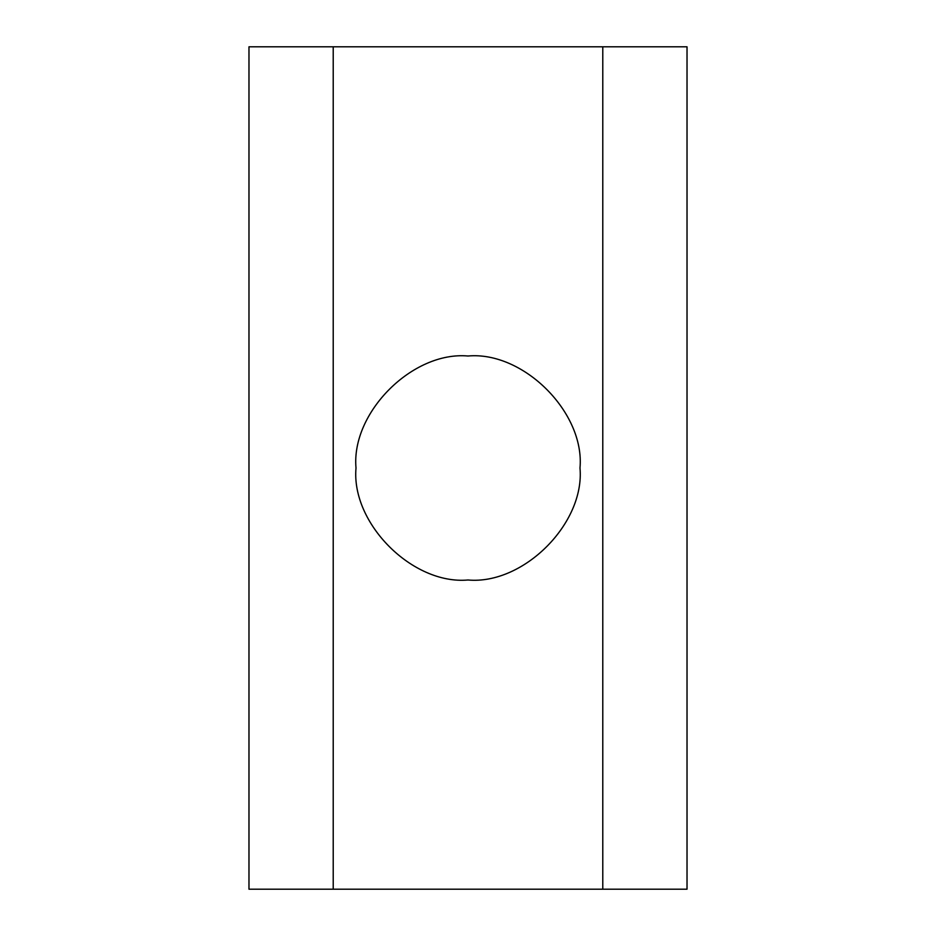 <?xml version="1.0" encoding="UTF-8"?>
<svg xmlns="http://www.w3.org/2000/svg" width="936" height="936" viewBox="0 0 936 936"><rect width="100%" height="100%" fill="white"/><g stroke="black" fill="none" stroke-linecap="round" stroke-linejoin="round"><path stroke-width="1.4" d="M356.008 468C351 412.589 412.589 351 468 356.008C523.411 351 585 412.589 579.992 468C585 523.411 523.411 585 468 579.992C412.589 585 351 523.411 356.008 468M333.216 46.8L248.976 46.8L248.976 889.2L687.024 889.2L687.024 46.8L333.216 46.8L333.216 889.2M602.784 46.8L602.784 889.2M687.024 46.8L687.024 350.064M687.024 585.936L687.024 889.2"/></g></svg>
